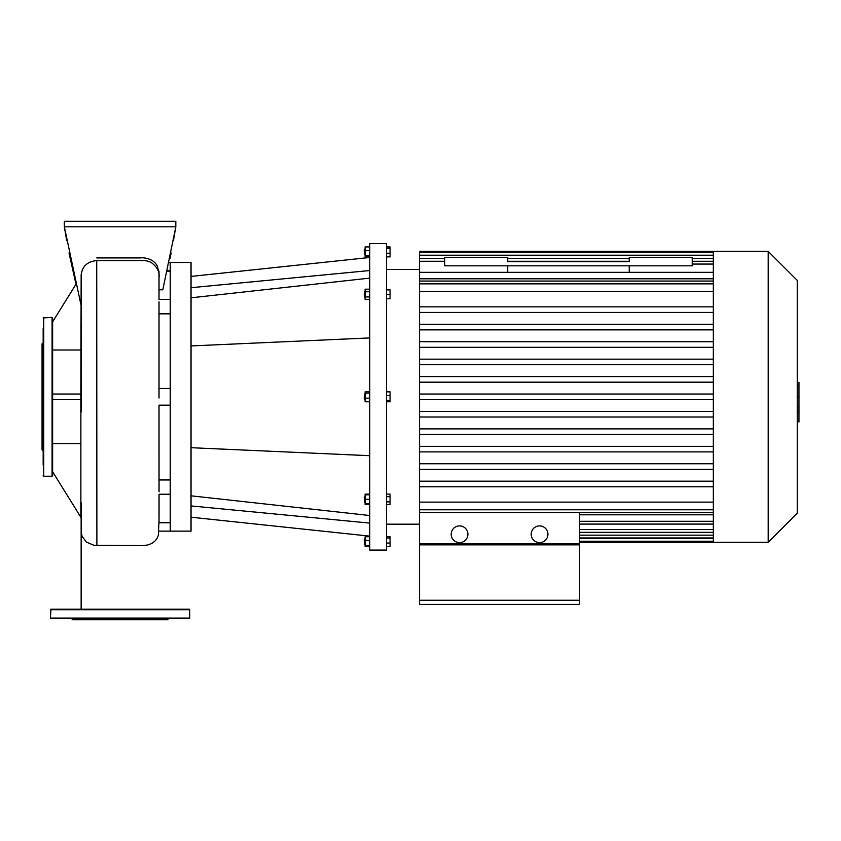 <?xml version="1.0" encoding="UTF-8"?>
<svg xmlns="http://www.w3.org/2000/svg" width="841" height="841" viewBox="0 0 841 841"><rect width="100%" height="100%" fill="white"/><g stroke="black" fill="none" stroke-linecap="round" stroke-linejoin="round"><path stroke-width="1.26" d="M507.722 272.326L507.722 265.83M629.236 272.326L629.236 265.83M629.236 257.472L629.236 261.656L507.722 261.656L507.722 257.472L444.742 257.472L444.742 265.83L692.217 265.83L692.217 257.472L629.236 257.472M369.777 270.529L191.033 287.706M369.777 278.108L191.033 297.809M369.777 523.102L191.033 505.925M369.777 515.522L191.033 495.822M369.777 337.924L191.033 345.935M369.777 455.696L191.033 447.696M364.206 398.392L364.763 399.601L364.763 394.03L364.206 398.392M369.777 391.843L365.099 391.843L365.099 401.788L369.777 401.788M369.777 393.168L365.099 393.168M369.777 398.14L365.099 398.14M386.503 391.843L390.066 391.843L390.066 395.48L386.503 395.48M386.503 401.788L390.066 401.788L390.066 395.48M386.503 400.453L390.066 400.453M364.206 294.339L364.763 297.125L364.763 291.554L364.206 294.339M369.777 289.188L365.099 289.188L365.099 299.491L369.777 299.491M369.777 291.764L365.099 291.764M369.777 296.915L365.099 296.915M386.503 289.882L390.066 289.882L390.066 298.797L386.503 298.797M386.503 294.339L390.066 294.339M364.206 250.324L364.763 254.686L364.763 249.115L364.206 250.324M369.777 256.873L365.099 256.873L365.099 246.928L369.777 246.928M369.777 250.565L365.099 250.565M369.777 255.538L365.099 255.538M386.503 256.873L390.066 256.873L390.066 246.928L386.503 246.928M386.503 253.225L390.066 253.225M386.503 248.253L390.066 248.253M369.777 494.13L365.099 494.13L365.099 504.432L369.777 504.432M364.206 539.502L364.763 544.516L364.763 538.944L364.206 539.502M369.777 536.758L365.099 536.758L365.099 546.703L369.777 546.703M369.777 540.395L365.099 540.395M369.777 545.367L365.099 545.367M386.503 538.082L390.066 538.082L390.066 536.758L386.503 536.758M386.503 543.055L390.066 543.055L390.066 538.082M386.503 546.703L390.066 546.703L390.066 543.055M364.206 497.052L364.763 502.066L365.099 496.495L364.206 497.052M369.777 494.823L365.099 494.823M369.777 499.281L365.099 499.281M369.777 503.738L365.099 503.738M386.503 494.13L390.066 494.13L390.066 496.705L386.503 496.705M386.503 501.856L390.066 501.856L390.066 496.705M386.503 504.432L390.066 504.432L390.066 501.856M369.777 243.533L369.777 550.088L386.503 550.088L386.503 243.533L369.777 243.533M191.033 396.815L191.033 262.487L170.239 262.487L170.239 531.134L191.033 531.134L191.033 396.815M102.98 618.64L92.394 618.64M137.178 618.64L71.59 618.64L72.704 619.754L167.454 619.754L168.568 618.64L138.733 618.64M189.193 618.64L50.965 618.64L50.407 618.082L189.751 618.082L189.193 618.64M50.407 609.725L189.751 609.725L189.193 609.168L50.965 609.168L50.407 618.082M43.164 416.001L43.164 342.75L42.05 343.864L42.05 449.767L43.164 450.881L43.164 428.815M43.164 450.881L43.164 452.195M43.164 465.01L43.164 328.61M43.164 341.425L43.164 342.75M52.079 317.383L52.079 476.237L52.636 475.68L52.636 317.94L52.079 317.383L43.164 317.94M797.279 382.382L798.95 382.382L798.95 411.249L797.279 411.249M798.95 407.78L797.279 407.78M798.95 411.249L798.95 421.267L797.279 421.267M798.95 421.267L798.95 421.867L797.279 421.867M713.336 364.731L419.554 364.731L419.554 502.13L713.336 502.13M713.336 347.291L419.554 347.291L419.554 364.731M713.336 329.861L419.554 329.861L419.554 347.291M713.336 312.431L419.554 312.431L419.554 329.861M768.18 251.343L768.18 542.287L797.279 513.189L797.279 280.431L768.18 251.343L419.554 251.343L419.554 312.431M419.554 291.501L713.336 291.501M419.554 278.813L713.336 278.813M713.336 481.199L419.554 481.199M419.554 486.771L713.336 486.771L419.554 486.771M713.336 514.808L579.575 514.808M459.554 525.898A8.357 8.357 0 0 1 466.797 538.44A8.357 8.357 0 0 1 452.321 538.44A8.357 8.357 0 0 1 459.554 525.898M539.565 525.898A8.357 8.357 0 0 1 546.808 538.44A8.357 8.357 0 0 1 532.321 538.44A8.357 8.357 0 0 1 539.565 525.898M578.461 544.852L578.461 543.738M579.575 600.253L579.575 544.852L419.554 544.852L419.554 600.253L579.575 600.253L579.575 604.427L419.554 604.427L419.554 600.253M713.336 509.772L419.554 509.772L419.554 543.738L579.575 543.738L579.575 512.558M420.668 544.852L420.668 543.738M713.336 251.343L713.336 542.287L579.575 542.287M713.336 394.03L419.554 394.03M713.336 399.601L419.554 399.601M713.336 411.459L419.554 411.459M713.336 417.031L419.554 417.031M713.336 428.889L419.554 428.889M713.336 434.471L419.554 434.471M713.336 446.329L419.554 446.329M713.336 451.901L419.554 451.901M713.336 463.759L419.554 463.759M713.336 469.341L419.554 469.341M419.554 509.772L419.554 502.13M713.336 341.719L419.554 341.719M713.336 382.161L419.554 382.161M713.336 376.589L419.554 376.589M713.336 306.849L419.554 306.849M713.336 359.16L419.554 359.16M713.336 324.29L419.554 324.29M159.012 398.045L159.012 301.835M170.239 271.128L167.275 271.128M170.239 313.851L159.012 313.851M170.239 405.173L159.012 405.173L159.033 479.769L170.239 479.769M170.239 388.447L159.012 388.447M159.044 491.796L159.033 479.769M170.239 522.503L159.023 522.503L159.044 494.245L170.239 494.245M96.726 257.935L140.489 257.935C140.994 257.598 152.515 257.104 157.299 265.987L159.012 272.82L159.012 286.991L159.012 271.128M170.239 299.385L159.012 299.385L159.012 289.788L162.828 289.788L175.822 226.818L64.347 226.818L80.873 304.4M81.146 275.512L81.146 276.342M69.004 252.962L75.974 284.226L52.636 321.84M52.636 399.601L80.873 399.601L80.873 394.03L52.636 394.03M80.873 399.601L80.873 517.289L52.636 471.78M159.012 289.788L159.012 277.456C159.727 272.064 157.299 267.186 151.706 262.855C148.783 261.078 145.335 260.321 141.351 260.584L96.726 260.584C87.359 261.467 82.166 266.334 81.157 275.175L80.873 394.03M80.873 349.993L52.636 349.993M52.636 443.627L80.873 443.627M170.061 258.366L171.154 252.962M173.456 240.684L175.78 227.028M81.146 295.075L81.146 292.226M66.712 240.684L64.347 226.818L64.347 221.246L175.822 221.246L175.822 226.818M82.492 536.936L86.539 542.14L93.898 545.283L131.669 545.525C137.409 545.241 138.176 546.114 147.406 545.052C153.398 543.381 157.046 540.059 158.35 535.086L158.991 521.714M52.079 476.237L43.721 476.237L43.721 317.383M798.95 396.836L797.279 396.836M798.95 385.851L797.279 385.851M713.336 529.567L579.575 529.567M713.336 535.17L579.575 535.17M713.336 538.429L579.575 538.429M713.336 521.294L579.575 521.294M713.336 255.191L419.554 255.191M713.336 258.45L692.217 258.45M629.236 258.45L507.722 258.45M444.742 258.45L419.554 258.45M713.336 264.063L692.217 264.063M713.336 272.326L419.554 272.326M713.336 283.848L419.554 283.848M170.239 270.844L167.338 270.844M170.239 313.651L159.012 313.651M170.239 479.969L159.033 479.969M159.023 522.776L170.239 522.776M96.883 545.525L96.726 260.584M191.033 276.426L369.777 257.472M191.033 517.204L369.777 536.148M189.751 609.725L189.751 618.082M43.721 476.237L43.164 475.68M386.503 524.174L419.554 524.174M386.503 269.456L419.554 269.456M579.575 532.353L713.336 532.353M579.575 537.956L713.336 537.956M579.575 541.215L713.336 541.215M768.18 542.287L713.336 542.287M419.554 512.558L713.336 512.558M579.575 524.08L713.336 524.08M713.336 261.267L692.217 261.267M629.236 261.267L507.722 261.267M444.742 261.267L419.554 261.267M713.336 252.405L419.554 252.405M713.336 281.062L419.554 281.062M713.336 255.664L419.554 255.664M175.822 262.487L169.188 262.487M175.822 531.134L159.002 531.134M81.146 609.168L81.146 530.829M159.044 515.544L159.044 502.329M82.544 537.063C81.714 536.169 80.967 530.629 81.146 530.808L81.114 502.634M81.146 412.058L81.146 274.513"/></g></svg>
